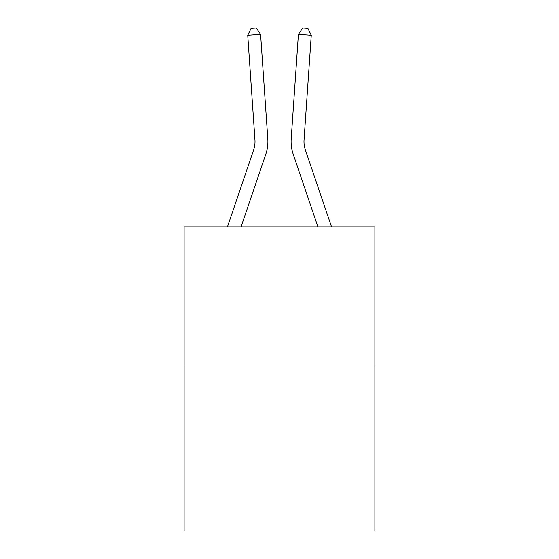 <?xml version="1.0" encoding="UTF-8"?>
<svg xmlns="http://www.w3.org/2000/svg" width="559" height="559" viewBox="0 0 559 559"><rect width="100%" height="100%" fill="white"/><g stroke="black" fill="none" stroke-linecap="round" stroke-linejoin="round"><path stroke-width="0.84" d="M374.893 366.047L374.893 226.821L184.107 226.821L184.107 531.05L374.893 531.05L374.893 366.047L184.107 366.047M267.81 138.981L260.592 34.372L267.81 138.981A38.676 38.676 0 0 1 265.832 154.102L241.076 226.821M331.543 226.821L305.368 149.952A25.784 25.784 0 0 1 304.054 139.869L311.265 35.259L298.408 34.372L291.19 138.981A38.676 38.676 0 0 0 293.168 154.102L317.924 226.821M227.457 226.821L253.632 149.952A25.784 25.784 0 0 0 254.946 139.869L247.735 35.259L251.131 28.306L256.274 27.95L260.592 34.372L247.735 35.259M305.368 149.952A25.784 25.784 0 0 1 304.054 139.869A25.784 25.784 0 0 0 305.368 149.952A25.784 25.784 0 0 1 304.054 139.869A25.784 25.784 0 0 0 305.368 149.952A25.784 25.784 0 0 1 304.054 139.869A25.784 25.784 0 0 0 305.368 149.952A25.784 25.784 0 0 1 304.054 139.869A25.784 25.784 0 0 0 305.368 149.952A25.784 25.784 0 0 1 304.054 139.869A25.784 25.784 0 0 0 305.368 149.952A25.784 25.784 0 0 1 304.054 139.869A25.784 25.784 0 0 0 305.368 149.952A25.784 25.784 0 0 1 304.054 139.869A25.784 25.784 0 0 0 305.368 149.952A25.784 25.784 0 0 1 304.054 139.869A25.784 25.784 0 0 0 305.368 149.952A25.784 25.784 0 0 1 304.054 139.869A25.784 25.784 0 0 0 305.368 149.952A25.784 25.784 0 0 1 304.054 139.869A25.784 25.784 0 0 0 305.368 149.952A25.784 25.784 0 0 1 304.054 139.869A25.784 25.784 0 0 0 305.368 149.952A25.784 25.784 0 0 1 304.054 139.869A25.784 25.784 0 0 0 305.368 149.952A25.784 25.784 0 0 1 304.054 139.869A25.784 25.784 0 0 0 305.368 149.952A25.784 25.784 0 0 1 304.054 139.869A25.784 25.784 0 0 0 305.368 149.952A25.784 25.784 0 0 1 304.054 139.869M311.265 35.259L307.869 28.306L302.726 27.95L298.408 34.372L291.19 138.981M253.632 149.952A25.784 25.784 0 0 0 254.946 139.869A25.784 25.784 0 0 1 253.632 149.952A25.784 25.784 0 0 0 254.946 139.869A25.784 25.784 0 0 1 253.632 149.952A25.784 25.784 0 0 0 254.946 139.869A25.784 25.784 0 0 1 253.632 149.952A25.784 25.784 0 0 0 254.946 139.869A25.784 25.784 0 0 1 253.632 149.952A25.784 25.784 0 0 0 254.946 139.869A25.784 25.784 0 0 1 253.632 149.952A25.784 25.784 0 0 0 254.946 139.869A25.784 25.784 0 0 1 253.632 149.952A25.784 25.784 0 0 0 254.946 139.869A25.784 25.784 0 0 1 253.632 149.952"/></g></svg>
